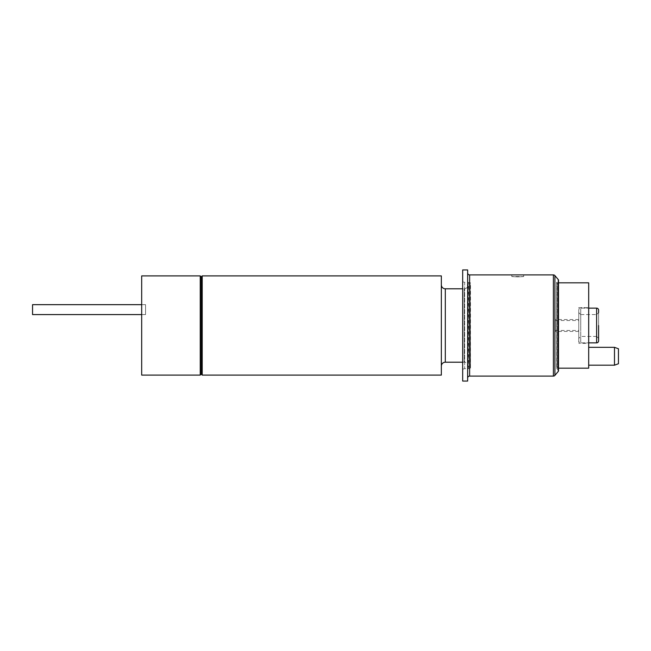 <?xml version="1.0" encoding="UTF-8"?>
<svg xmlns="http://www.w3.org/2000/svg" width="651" height="651" viewBox="0 0 651 651"><rect width="100%" height="100%" fill="white"/><g stroke="black" fill="none" stroke-linecap="round" stroke-linejoin="round"><path stroke-width="0.49" stroke-dasharray="3.25 2.44" d="M598.603 312.602L596.625 314.588L596.625 342.865A1.986 1.986 0 0 0 598.603 340.88L598.603 310.12A1.986 1.986 0 0 0 596.625 308.135L596.625 325.5L596.625 314.588L596.625 325.5L596.625 314.588L598.603 312.602L598.603 325.5M596.625 342.865L580.749 342.865A1.986 1.986 0 0 1 578.763 340.88A1.986 1.986 0 0 0 580.749 342.865L580.749 325.5L580.749 342.865L588.683 342.865M578.763 340.88L578.763 310.12L578.763 340.88M596.625 308.135L580.749 308.135A1.986 1.986 0 0 0 578.763 310.12A1.986 1.986 0 0 1 580.749 308.135L580.749 325.5L580.749 308.135L588.683 308.135M578.763 325.5C578.763 308.932 578.763 308.932 578.763 325.5C578.763 342.068 578.763 342.068 578.763 325.5C578.763 308.932 578.763 308.932 578.763 325.5C578.763 342.068 578.763 342.068 578.763 325.5C578.763 319.608 578.763 319.608 578.763 325.5C578.763 319.608 578.763 319.608 578.763 325.5C578.763 331.392 578.763 331.392 578.763 325.5C578.763 331.392 578.763 331.392 578.763 325.5L578.763 319.543L578.763 325.5M141.69 304.66L32.55 304.66L145.555 304.644L145.555 314.571L145.555 304.644L145.555 314.571L141.69 314.588L141.69 304.66L32.55 304.66L32.55 314.588L32.55 304.66L32.55 314.588L145.555 314.571L145.555 304.66L141.69 304.644L141.69 314.588L32.55 314.588L141.69 314.588M145.555 304.644L141.69 304.644L141.69 314.571L141.69 304.644L145.555 304.644M141.69 275.894L141.69 375.106M145.555 314.571L141.69 314.571L145.555 314.571M200.231 275.894L200.231 375.106M201.224 276.878L201.224 374.122M202.217 275.894L202.217 375.106M441.337 275.894L441.337 375.106M441.337 284.821L441.337 366.179L441.337 284.821M462.674 362.208L464.163 362.208A3.971 3.971 0 0 1 468.126 366.179L468.126 284.821A3.971 3.971 0 0 1 464.163 288.792L464.163 362.208L464.163 288.792L462.674 288.792M462.674 369.19L464.659 368.661L464.659 282.339L470.478 282.835L470.478 368.165L470.112 282.835A1.986 1.986 0 0 0 468.126 284.821L468.126 366.179A1.986 1.986 0 0 0 470.112 368.165L470.112 282.835L470.478 368.165L468.63 368.661L468.63 282.339L468.63 368.661L464.659 368.661L464.659 282.339L462.674 281.81L462.674 369.19L462.674 281.81M462.674 269.937L462.674 381.063M467.638 269.937L467.638 381.063M467.638 272.915L467.638 378.085L467.638 272.915M517.74 276.887C510.075 276.488 510.075 276.488 517.74 276.887C510.075 276.488 510.075 276.488 517.74 276.887C525.406 276.488 525.406 276.488 517.74 276.887C525.406 276.488 525.406 276.488 517.74 276.887M558.509 282.835L557.59 282.835A0.993 0.993 0 0 1 556.833 282.477L556.833 368.523L556.654 282.274L558.159 281.012A0.993 0.993 0 0 0 558.509 280.255L558.509 370.745A0.993 0.993 0 0 0 558.159 369.988L558.159 281.012L558.159 369.988L556.654 368.726L556.654 282.274L556.833 368.523A0.993 0.993 0 0 1 557.59 368.165L557.59 282.835L557.59 368.165L558.509 368.165M588.683 282.835L588.683 368.165M588.683 343.362L588.683 307.638L588.683 343.362L578.763 343.362L588.683 343.362M588.683 365.187L588.683 347.325L588.683 365.187M614.479 347.325L614.479 365.187M618.45 363.746L618.45 348.773M578.763 307.638L588.683 307.638L578.763 307.638L578.763 343.362L578.763 307.638M555.319 325.5C555.319 331.392 555.319 331.392 555.319 325.5C555.319 331.392 555.319 331.392 555.319 325.5C555.319 319.608 555.319 319.608 555.319 325.5C555.319 319.608 555.319 319.608 555.319 325.5L555.319 331.457L555.319 325.5M580.749 325.5L580.749 314.588L580.749 325.5M596.625 325.5L596.625 336.412L596.625 325.5M445.308 362.208L445.308 288.792M553.391 274.901L553.391 376.099M469.623 376.099L469.623 274.901M554.912 275.609L554.912 375.391M558.281 279.621L558.281 371.379M580.749 314.588L578.763 312.602L580.749 314.588L596.625 314.588L580.749 314.588M596.625 336.412L580.749 336.412L578.763 338.398L580.749 336.412L596.625 336.412L598.603 338.398L596.625 336.412M511.792 274.901L511.792 276.52L523.697 276.52L523.697 274.901M555.319 330.464L578.763 330.464M578.763 331.457L555.319 331.457M578.763 319.543L555.319 319.543M555.319 320.536L578.763 320.536"/><path stroke-width="0.98" d="M598.603 325.5L598.603 340.88A1.986 1.986 0 0 1 596.625 342.865L596.625 308.135A1.986 1.986 0 0 1 598.603 310.12L598.603 312.602M596.625 342.865L588.683 342.865M596.625 308.135L588.683 308.135M141.69 304.66L32.55 304.66L32.55 314.588L141.69 314.588M202.217 375.106L201.224 374.122L200.231 375.106L141.69 375.106L141.69 275.894L200.231 275.894L201.224 276.878L202.217 275.894L441.337 275.894L441.337 375.106L202.217 375.106L202.217 275.894M462.674 362.208L445.308 362.208A3.971 3.971 0 0 0 441.337 366.179M462.674 288.792L445.308 288.792A3.971 3.971 0 0 1 441.337 284.821M462.674 381.063L462.674 269.937L467.638 269.937L467.638 381.063L462.674 381.063M467.638 272.915A1.986 1.986 0 0 0 469.623 274.901L469.623 376.099A1.986 1.986 0 0 0 467.638 378.085M469.623 376.099L553.391 376.099A1.986 1.986 0 0 0 554.912 375.391L558.281 371.379L558.281 279.621L554.912 275.609A1.986 1.986 0 0 0 553.391 274.901L469.623 274.901M511.792 274.901L523.697 274.901M558.281 371.379A0.993 0.993 0 0 0 558.509 370.745L558.509 280.255A0.993 0.993 0 0 0 558.281 279.621M558.509 368.165L588.683 368.165L588.683 282.835L558.509 282.835M588.683 365.187L614.479 365.187L618.45 363.746L618.45 348.773L614.479 347.325L588.683 347.325M614.479 365.187L614.479 347.325M200.231 375.106L200.231 275.894M201.224 374.122L201.224 276.878M445.308 288.792L445.308 362.208M553.391 376.099L553.391 274.901M554.912 375.391L554.912 275.609"/></g></svg>
